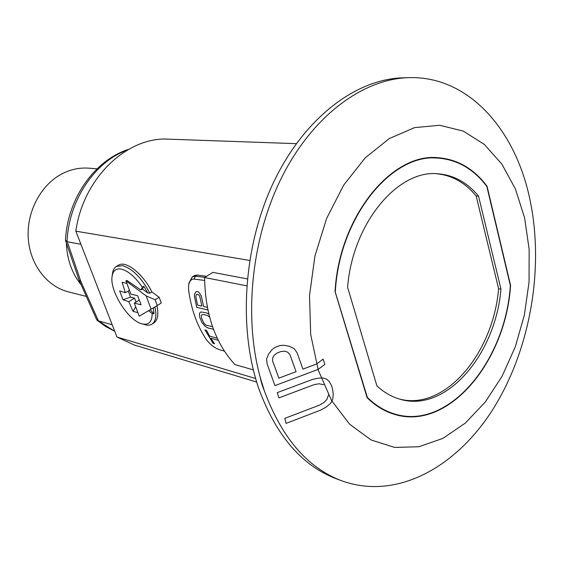 <?xml version="1.0" encoding="UTF-8"?>
<svg xmlns="http://www.w3.org/2000/svg" width="564" height="564" viewBox="0 0 564 564"><rect width="100%" height="100%" fill="white"/><g stroke="black" fill="none" stroke-linecap="round" stroke-linejoin="round"><path stroke-width="0.85" d="M260.223 377.365L264.22 390.415C262.711 387.172 261.379 382.822 260.223 377.365C243.105 315.121 252.023 234.737 283.22 174.438C314.522 114.111 364.041 78.798 408.886 77.642L403.077 77.825C356.652 78.967 305.307 116.868 274.414 180.558C243.592 244.184 237.719 327.564 258.841 388.751C276.029 435.394 301.62 465.307 335.615 478.505L336.645 478.892M408.886 77.642C468.331 75.837 514.826 129.177 529.589 197.901C544.598 266.631 530.738 348.115 493.86 407.821C456.995 467.098 396.478 501.072 341.051 480.556L335.615 478.505M318.272 370.167L310.686 334.445L309.509 295.585L314.931 256.056L326.612 218.423L343.737 185.07L365.084 157.998L389.202 138.596L414.561 127.633L439.687 125.264L463.284 131.109L484.286 144.398L501.868 164.096L515.425 188.996L524.591 217.831L529.152 249.309L529.053 282.141L524.365 315.064L515.284 346.846L502.101 376.244L485.244 402.076L465.272 423.148L442.902 438.369L419.024 446.73L394.694 447.435L371.126 439.969L349.645 424.234L331.604 400.63L318.272 370.167M264.22 390.415C281.408 437.304 307.02 467.352 341.051 480.556M367.122 397.733L335.051 291.574C339.034 216.971 391.494 152.999 437.558 157.68C457.298 159.09 473.795 168.615 487.056 186.261L510.582 285.384C505.852 361.291 448.458 431.375 394.356 414.314C384.5 411.36 375.42 405.833 367.122 397.733M247.293 278.898L212.825 272.363L204.612 277.509C205.141 313.993 215.244 343.011 234.913 364.563L253.321 369.906M206.487 276.332L197.28 275.042L194.439 275.57L192.31 276.896L189.088 282.776M224.437 351.146L218.86 349.412C214.524 347.953 210.365 344.696 206.382 339.648C196.998 325.562 191.069 308.868 188.573 289.558L188.658 284.961C189.645 280.823 191.457 278.863 194.094 279.081L204.626 280.449M204.802 277.389L195.433 276.191L192.317 276.896M246.708 285.828L204.612 277.509M486.654 186.233L487.056 186.261M335.354 291.468C339.366 217.112 391.656 153.394 437.572 158.075C457.214 159.485 473.64 168.953 486.852 186.494L510.349 285.483C505.605 361.129 448.401 430.931 394.497 413.948C384.676 411.008 375.631 405.509 367.361 397.444L335.058 291.412M478.547 196.152C467.373 182.539 453.851 175.087 437.988 173.797C398.092 169.306 352.62 222.992 347.6 287.28L376.9 385.903C383.999 392.431 391.705 396.88 400.031 399.241C446.11 413.158 495.537 354.573 500.966 289.113L478.547 196.152L476.157 195.969C465.237 182.701 452.06 175.284 436.621 173.733M249.648 260.441L75.83 231.169C83.239 177.589 127.457 136.291 168.904 139.174L296.304 143.658M367.002 397.338L367.361 397.444M255.626 378.522L116.952 337.032L75.83 231.169M256.676 382.068L134.253 344.992L116.952 337.032M500.966 289.113L498.611 288.747L476.157 195.969M399.129 398.974C444.897 411.382 493.225 353.339 498.611 288.747M148.6 310.679L152.181 313.521C152.083 321.924 148.692 325.372 142.001 323.863L141.049 323.567C127.52 319.527 109.797 290.848 112.053 276.656C112.885 270.72 115.98 268.196 121.338 269.091C128.282 270.91 135.318 277.002 142.452 287.372L140.845 289.966L126.801 280.371L125.927 280.893L146.139 295.853L155.128 299.766L157.25 305.519L161.255 303.016L159.14 297.27L151.885 291.948C142.967 273.589 125.546 260.032 118.348 265.256L116.6 266.286M153.69 323.045L153.958 322.869C157.73 320.105 158.724 314.381 156.94 305.702M136.058 302.057L134.57 298.123L130.517 297.136L128.218 291.045M125.927 280.893L130.926 294.154L137.651 295.755L141.049 304.807L134.317 303.129L139.237 316.178L151.103 309.206L146.139 295.853M126.865 283.382L122.064 282.296L125.405 292.751L129.466 290.284M125.405 292.751L119.646 290.953L123.015 299.801L130.517 297.136M123.015 299.801L128.782 301.669L134.57 298.123M135.698 306.795L133.076 311.363L137.905 312.653M128.782 301.669L133.076 311.363M139.273 300.076L134.317 303.129M157.25 305.519L151.103 309.206M155.128 299.766L159.14 297.27M140.845 289.966L142.396 289.022L143.749 286.131L142.452 287.372M151.885 291.948L149.883 293.174L147.803 293.005L142.396 289.022M152.181 313.521L154.021 313.781L150.165 309.756M153.309 307.881L154.021 313.781M143.749 286.131L147.803 293.005M112.144 275.993L112.44 273.871C112.87 270.297 114.182 267.815 116.36 266.427L122.487 265.63C132.357 268.577 141.486 277.763 149.883 293.174M154.945 306.901C156.757 315.607 155.777 321.339 152.012 324.11L149.77 325.068L147.126 325.252L141.049 323.567M80.708 284.2C71.811 272.92 67.031 259.292 66.362 243.31M85.82 296.304L68.103 291.771C46.593 286.286 29.624 263.959 28.2 237.55C26.712 211.162 41.2 184.442 62.294 173.684C70.944 169.306 79.82 167.473 88.908 168.178L97.057 168.819M98.143 320.782L96.712 319.767L79.101 280.167L80.807 281.337L67.32 241.773L80.927 244.29L112.187 324.772L98.143 320.782L114.703 331.244M127.365 150.045C94.942 161.508 68.625 200.347 67.053 241.695L67.32 241.773M67.053 241.695L65.48 240.123M218.233 340.24L210.858 338.266L214.475 343.737L213.037 343.349L205.021 329.912L206.459 330.285L209.596 336.144L217.239 338.174M213.446 329.186L208.194 328.065L205.07 326.246L202.025 322.686L199.769 317.405L199.395 313.908L200.037 312.512L200.939 311.941L206.636 312.907L208.821 314.162M212.565 326.753L205.846 325.054L203.59 322.728L201.489 317.828L201.39 315.163L203.019 314.402L207.39 315.459L209.533 316.933M207.862 309.96L196.723 307.345L194.481 296.692L194.404 294.464L195.969 291.644L197.936 291.609L198.859 292.272L201.348 295.994L203.611 306.485L207.333 307.345M201.863 306.076L199.67 296.072L198.013 294.359L196.35 294.443L195.842 296.558L197.527 305.068L201.863 306.076M323.63 384.669L318.991 383.774L314.197 384.613L278.898 397.881L277.248 392.65L312.646 379.368L318.604 378.113L322.834 377.922L326.831 379.276L329.376 381.701L331.463 385.522L332.556 389.005L333.204 393.884L332.873 398.438L331.984 401.279L330.137 403.782L326.048 407.152L320.669 410.12L286.082 423.381L284.785 418.368L319.541 405.114L323.821 402.569L326.789 399.608L328.53 395.047M323.165 359.127L316.453 364.048L302.946 369.103L297.108 352.824L294.204 348.665L289.311 346.282L283.6 345.238L279.772 345.612L275.169 347.346L272.081 349.574L268.577 354.072L266.56 359.049L267.167 364.048L274.922 385.607L318.054 369.455L324.836 364.45L323.165 359.127M289.868 354.495L296.065 371.683L278.849 378.127L272.588 360.974L272.687 357.802L274.273 355.101L277.375 352.881L280.83 351.583L284.644 351.203L287.661 352.176L289.868 354.495M197.28 275.042L195.433 276.191L194.094 279.081M98.397 320.846L80.807 281.337M188.785 284.341L189.102 282.705M430.579 157.765L437.572 158.075M388.243 412.115L394.497 413.948M152.012 324.11L153.958 322.869M65.48 240.151C67.44 198.768 94.512 160.155 128.599 149.333M65.509 240.454L79.101 280.167M114.718 331.287L105.616 326.478L97.135 320.324"/></g></svg>
